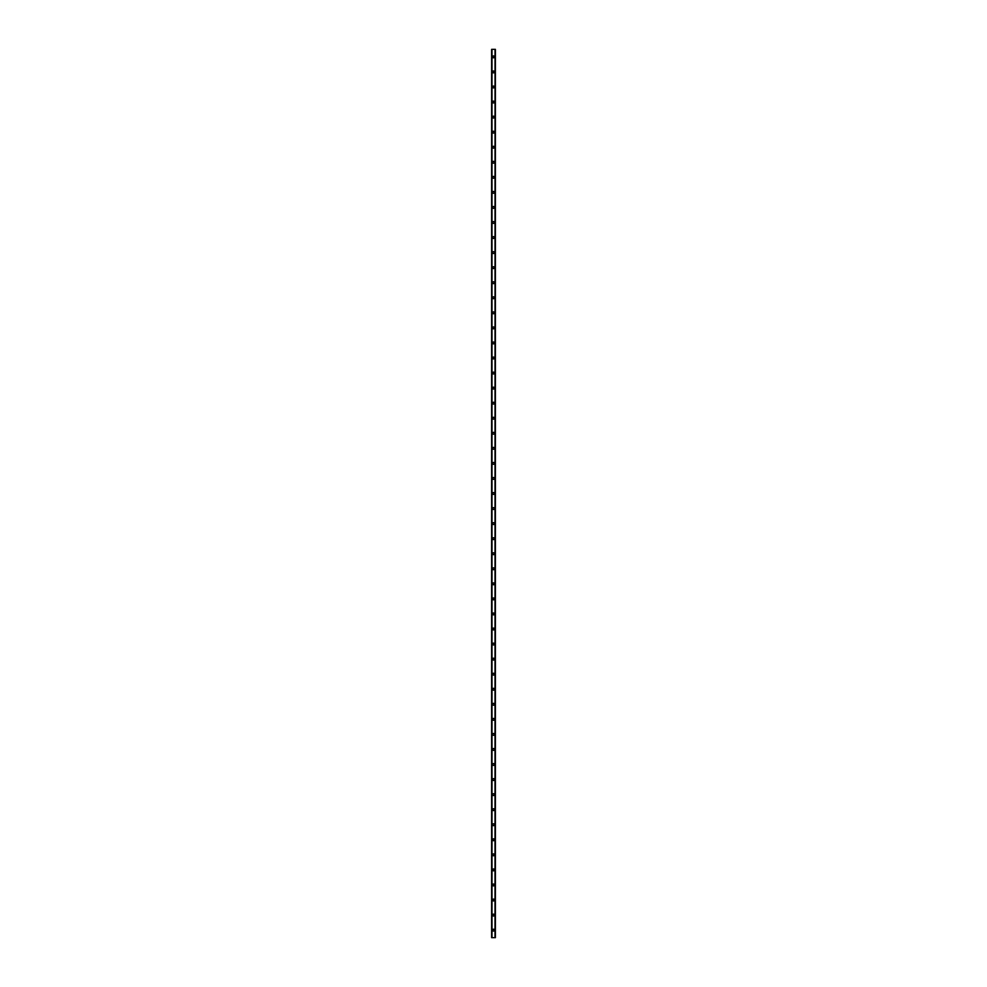 <?xml version="1.0" encoding="UTF-8"?>
<svg xmlns="http://www.w3.org/2000/svg" width="987" height="987" viewBox="0 0 987 987"><rect width="100%" height="100%" fill="white"/><g stroke="black" fill="none" stroke-linecap="round" stroke-linejoin="round"><path stroke-width="1.48" d="M492.562 930.124A0.938 0.938 0 0 1 493.5 929.186A0.938 0.938 0 0 1 494.438 930.124A0.938 0.938 0 0 1 493.5 931.062A0.938 0.938 0 0 1 492.562 930.124M492.562 915.06A0.938 0.938 0 0 1 493.5 914.122A0.938 0.938 0 0 1 494.438 915.06A0.938 0.938 0 0 1 493.5 916.01A0.938 0.938 0 0 1 492.562 915.06M492.562 900.008A0.938 0.938 0 0 1 493.5 899.071A0.938 0.938 0 0 1 494.438 900.008A0.938 0.938 0 0 1 493.5 900.946A0.938 0.938 0 0 1 492.562 900.008M492.562 884.957A0.938 0.938 0 0 1 493.5 884.019A0.938 0.938 0 0 1 494.438 884.957A0.938 0.938 0 0 1 493.5 885.894A0.938 0.938 0 0 1 492.562 884.957M492.562 869.892A0.938 0.938 0 0 1 493.5 868.955A0.938 0.938 0 0 1 494.438 869.892A0.938 0.938 0 0 1 493.5 870.842A0.938 0.938 0 0 1 492.562 869.892M492.562 854.841A0.938 0.938 0 0 1 493.5 853.903A0.938 0.938 0 0 1 494.438 854.841A0.938 0.938 0 0 1 493.5 855.778A0.938 0.938 0 0 1 492.562 854.841M492.562 839.789A0.938 0.938 0 0 1 493.5 838.851A0.938 0.938 0 0 1 494.438 839.789A0.938 0.938 0 0 1 493.5 840.727A0.938 0.938 0 0 1 492.562 839.789M492.562 824.725A0.938 0.938 0 0 1 493.5 823.787A0.938 0.938 0 0 1 494.438 824.725A0.938 0.938 0 0 1 493.5 825.675A0.938 0.938 0 0 1 492.562 824.725M492.562 809.673A0.938 0.938 0 0 1 493.5 808.735A0.938 0.938 0 0 1 494.438 809.673A0.938 0.938 0 0 1 493.5 810.611A0.938 0.938 0 0 1 492.562 809.673M492.562 794.621A0.938 0.938 0 0 1 493.5 793.684A0.938 0.938 0 0 1 494.438 794.621A0.938 0.938 0 0 1 493.5 795.559A0.938 0.938 0 0 1 492.562 794.621M492.562 779.557A0.938 0.938 0 0 1 493.5 778.62A0.938 0.938 0 0 1 494.438 779.557A0.938 0.938 0 0 1 493.5 780.507A0.938 0.938 0 0 1 492.562 779.557M492.562 764.506A0.938 0.938 0 0 1 493.5 763.568A0.938 0.938 0 0 1 494.438 764.506A0.938 0.938 0 0 1 493.5 765.443A0.938 0.938 0 0 1 492.562 764.506M492.562 749.454A0.938 0.938 0 0 1 493.5 748.504A0.938 0.938 0 0 1 494.438 749.454A0.938 0.938 0 0 1 493.5 750.391A0.938 0.938 0 0 1 492.562 749.454M492.562 734.39A0.938 0.938 0 0 1 493.5 733.452A0.938 0.938 0 0 1 494.438 734.39A0.938 0.938 0 0 1 493.5 735.34A0.938 0.938 0 0 1 492.562 734.39M492.562 719.338A0.938 0.938 0 0 1 493.5 718.4A0.938 0.938 0 0 1 494.438 719.338A0.938 0.938 0 0 1 493.5 720.276A0.938 0.938 0 0 1 492.562 719.338M492.562 704.286A0.938 0.938 0 0 1 493.5 703.336A0.938 0.938 0 0 1 494.438 704.286A0.938 0.938 0 0 1 493.5 705.224A0.938 0.938 0 0 1 492.562 704.286M492.562 689.222A0.938 0.938 0 0 1 493.5 688.284A0.938 0.938 0 0 1 494.438 689.222A0.938 0.938 0 0 1 493.5 690.172A0.938 0.938 0 0 1 492.562 689.222M492.562 674.17A0.938 0.938 0 0 1 493.5 673.233A0.938 0.938 0 0 1 494.438 674.17A0.938 0.938 0 0 1 493.5 675.108A0.938 0.938 0 0 1 492.562 674.17M492.562 659.119A0.938 0.938 0 0 1 493.5 658.169A0.938 0.938 0 0 1 494.438 659.119A0.938 0.938 0 0 1 493.5 660.056A0.938 0.938 0 0 1 492.562 659.119M492.562 644.055A0.938 0.938 0 0 1 493.5 643.117A0.938 0.938 0 0 1 494.438 644.055A0.938 0.938 0 0 1 493.5 645.004A0.938 0.938 0 0 1 492.562 644.055M492.562 629.003A0.938 0.938 0 0 1 493.5 628.065A0.938 0.938 0 0 1 494.438 629.003A0.938 0.938 0 0 1 493.5 629.94A0.938 0.938 0 0 1 492.562 629.003M492.562 613.951A0.938 0.938 0 0 1 493.5 613.001A0.938 0.938 0 0 1 494.438 613.951A0.938 0.938 0 0 1 493.5 614.889A0.938 0.938 0 0 1 492.562 613.951M492.562 598.887A0.938 0.938 0 0 1 493.5 597.949A0.938 0.938 0 0 1 494.438 598.887A0.938 0.938 0 0 1 493.5 599.837A0.938 0.938 0 0 1 492.562 598.887M492.562 583.835A0.938 0.938 0 0 1 493.5 582.898A0.938 0.938 0 0 1 494.438 583.835A0.938 0.938 0 0 1 493.5 584.773A0.938 0.938 0 0 1 492.562 583.835M492.562 568.783A0.938 0.938 0 0 1 493.5 567.833A0.938 0.938 0 0 1 494.438 568.783A0.938 0.938 0 0 1 493.5 569.721A0.938 0.938 0 0 1 492.562 568.783M492.562 553.719A0.938 0.938 0 0 1 493.5 552.782A0.938 0.938 0 0 1 494.438 553.719A0.938 0.938 0 0 1 493.5 554.669A0.938 0.938 0 0 1 492.562 553.719M492.562 538.668A0.938 0.938 0 0 1 493.5 537.73A0.938 0.938 0 0 1 494.438 538.668A0.938 0.938 0 0 1 493.5 539.605A0.938 0.938 0 0 1 492.562 538.668M492.562 523.616A0.938 0.938 0 0 1 493.5 522.666A0.938 0.938 0 0 1 494.438 523.616A0.938 0.938 0 0 1 493.5 524.553A0.938 0.938 0 0 1 492.562 523.616M492.562 508.552A0.938 0.938 0 0 1 493.5 507.614A0.938 0.938 0 0 1 494.438 508.552A0.938 0.938 0 0 1 493.5 509.502A0.938 0.938 0 0 1 492.562 508.552M492.562 493.5A0.938 0.938 0 0 1 493.5 492.562A0.938 0.938 0 0 1 494.438 493.5A0.938 0.938 0 0 1 493.5 494.438A0.938 0.938 0 0 1 492.562 493.5M492.562 478.448A0.938 0.938 0 0 1 493.5 477.498A0.938 0.938 0 0 1 494.438 478.448A0.938 0.938 0 0 1 493.5 479.386A0.938 0.938 0 0 1 492.562 478.448M492.562 463.384A0.938 0.938 0 0 1 493.5 462.447A0.938 0.938 0 0 1 494.438 463.384A0.938 0.938 0 0 1 493.5 464.334A0.938 0.938 0 0 1 492.562 463.384M492.562 448.332A0.938 0.938 0 0 1 493.5 447.395A0.938 0.938 0 0 1 494.438 448.332A0.938 0.938 0 0 1 493.5 449.27A0.938 0.938 0 0 1 492.562 448.332M492.562 433.281A0.938 0.938 0 0 1 493.5 432.331A0.938 0.938 0 0 1 494.438 433.281A0.938 0.938 0 0 1 493.5 434.218A0.938 0.938 0 0 1 492.562 433.281M492.562 418.217A0.938 0.938 0 0 1 493.5 417.279A0.938 0.938 0 0 1 494.438 418.217A0.938 0.938 0 0 1 493.5 419.167A0.938 0.938 0 0 1 492.562 418.217M492.562 403.165A0.938 0.938 0 0 1 493.5 402.227A0.938 0.938 0 0 1 494.438 403.165A0.938 0.938 0 0 1 493.5 404.102A0.938 0.938 0 0 1 492.562 403.165M492.562 388.113A0.938 0.938 0 0 1 493.5 387.163A0.938 0.938 0 0 1 494.438 388.113A0.938 0.938 0 0 1 493.5 389.051A0.938 0.938 0 0 1 492.562 388.113M492.562 373.049A0.938 0.938 0 0 1 493.5 372.111A0.938 0.938 0 0 1 494.438 373.049A0.938 0.938 0 0 1 493.5 373.999A0.938 0.938 0 0 1 492.562 373.049M492.562 357.997A0.938 0.938 0 0 1 493.5 357.06A0.938 0.938 0 0 1 494.438 357.997A0.938 0.938 0 0 1 493.5 358.935A0.938 0.938 0 0 1 492.562 357.997M492.562 342.945A0.938 0.938 0 0 1 493.5 341.995A0.938 0.938 0 0 1 494.438 342.945A0.938 0.938 0 0 1 493.5 343.883A0.938 0.938 0 0 1 492.562 342.945M492.562 327.881A0.938 0.938 0 0 1 493.5 326.944A0.938 0.938 0 0 1 494.438 327.881A0.938 0.938 0 0 1 493.5 328.831A0.938 0.938 0 0 1 492.562 327.881M492.562 312.83A0.938 0.938 0 0 1 493.5 311.892A0.938 0.938 0 0 1 494.438 312.83A0.938 0.938 0 0 1 493.5 313.767A0.938 0.938 0 0 1 492.562 312.83M492.562 297.778A0.938 0.938 0 0 1 493.5 296.828A0.938 0.938 0 0 1 494.438 297.778A0.938 0.938 0 0 1 493.5 298.716A0.938 0.938 0 0 1 492.562 297.778M492.562 282.714A0.938 0.938 0 0 1 493.5 281.776A0.938 0.938 0 0 1 494.438 282.714A0.938 0.938 0 0 1 493.5 283.664A0.938 0.938 0 0 1 492.562 282.714M492.562 267.662A0.938 0.938 0 0 1 493.5 266.724A0.938 0.938 0 0 1 494.438 267.662A0.938 0.938 0 0 1 493.5 268.6A0.938 0.938 0 0 1 492.562 267.662M492.562 252.61A0.938 0.938 0 0 1 493.5 251.66A0.938 0.938 0 0 1 494.438 252.61A0.938 0.938 0 0 1 493.5 253.548A0.938 0.938 0 0 1 492.562 252.61M492.562 237.546A0.938 0.938 0 0 1 493.5 236.609A0.938 0.938 0 0 1 494.438 237.546A0.938 0.938 0 0 1 493.5 238.496A0.938 0.938 0 0 1 492.562 237.546M492.562 222.494A0.938 0.938 0 0 1 493.5 221.557A0.938 0.938 0 0 1 494.438 222.494A0.938 0.938 0 0 1 493.5 223.432A0.938 0.938 0 0 1 492.562 222.494M492.562 207.443A0.938 0.938 0 0 1 493.5 206.493A0.938 0.938 0 0 1 494.438 207.443A0.938 0.938 0 0 1 493.5 208.38A0.938 0.938 0 0 1 492.562 207.443M492.562 192.379A0.938 0.938 0 0 1 493.5 191.441A0.938 0.938 0 0 1 494.438 192.379A0.938 0.938 0 0 1 493.5 193.316A0.938 0.938 0 0 1 492.562 192.379M492.562 177.327A0.938 0.938 0 0 1 493.5 176.389A0.938 0.938 0 0 1 494.438 177.327A0.938 0.938 0 0 1 493.5 178.265A0.938 0.938 0 0 1 492.562 177.327M492.562 162.275A0.938 0.938 0 0 1 493.5 161.325A0.938 0.938 0 0 1 494.438 162.275A0.938 0.938 0 0 1 493.5 163.213A0.938 0.938 0 0 1 492.562 162.275M492.562 147.211A0.938 0.938 0 0 1 493.5 146.273A0.938 0.938 0 0 1 494.438 147.211A0.938 0.938 0 0 1 493.5 148.149A0.938 0.938 0 0 1 492.562 147.211M492.562 132.159A0.938 0.938 0 0 1 493.5 131.222A0.938 0.938 0 0 1 494.438 132.159A0.938 0.938 0 0 1 493.5 133.097A0.938 0.938 0 0 1 492.562 132.159M492.562 117.108A0.938 0.938 0 0 1 493.5 116.158A0.938 0.938 0 0 1 494.438 117.108A0.938 0.938 0 0 1 493.5 118.045A0.938 0.938 0 0 1 492.562 117.108M492.562 102.043A0.938 0.938 0 0 1 493.5 101.106A0.938 0.938 0 0 1 494.438 102.043A0.938 0.938 0 0 1 493.5 102.981A0.938 0.938 0 0 1 492.562 102.043M492.562 86.992A0.938 0.938 0 0 1 493.5 86.054A0.938 0.938 0 0 1 494.438 86.992A0.938 0.938 0 0 1 493.5 87.929A0.938 0.938 0 0 1 492.562 86.992M492.562 71.94A0.938 0.938 0 0 1 493.5 70.99A0.938 0.938 0 0 1 494.438 71.94A0.938 0.938 0 0 1 493.5 72.878A0.938 0.938 0 0 1 492.562 71.94M492.562 56.876A0.938 0.938 0 0 1 493.5 55.938A0.938 0.938 0 0 1 494.438 56.876A0.938 0.938 0 0 1 493.5 57.814A0.938 0.938 0 0 1 492.562 56.876M495.326 49.35L491.612 49.35L491.612 937.65L495.388 937.65L495.388 49.35L495.326 937.65M495.03 937.65L495.055 49.35M491.97 937.65L491.97 49.35M491.612 49.35L491.612 937.65L491.612 49.35M495.388 49.35L495.388 937.65L495.388 49.35M491.674 49.35L491.674 937.65"/></g></svg>
